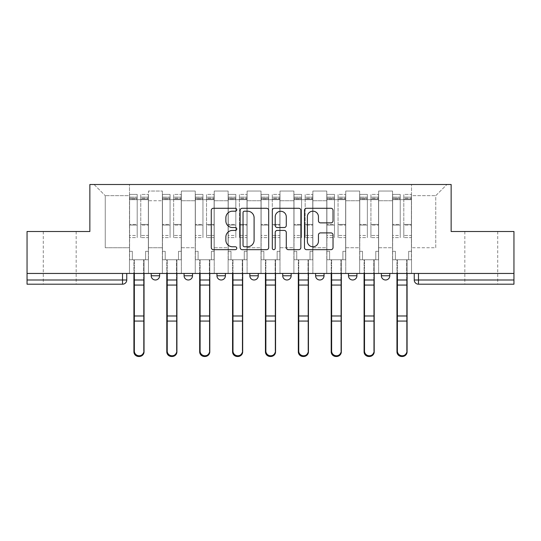 <?xml version="1.0" encoding="UTF-8"?>
<svg xmlns="http://www.w3.org/2000/svg" width="541" height="541" viewBox="0 0 541 541"><rect width="100%" height="100%" fill="white"/><g stroke="black" fill="none" stroke-linecap="round" stroke-linejoin="round"><path stroke-width="0.41" stroke-dasharray="2.71 2.03" d="M236.775 209.732A1.447 1.447 0 0 0 235.328 208.285L213.343 208.285A2.069 2.069 0 0 0 211.274 210.354L211.274 247.595A2.069 2.069 0 0 0 213.343 249.665L235.328 249.665A1.447 1.447 0 0 0 236.775 248.218A1.447 1.447 0 0 0 235.328 246.77L232.481 246.77A6.62 6.62 0 0 1 225.861 240.15L225.861 237.046A6.62 6.62 0 0 1 232.481 230.425L235.328 230.425A1.447 1.447 0 0 0 236.775 228.978A1.447 1.447 0 0 0 235.328 227.531L232.481 227.531A6.62 6.62 0 0 1 225.861 220.911L225.861 217.807A6.62 6.62 0 0 1 232.481 211.186L235.328 211.186A1.447 1.447 0 0 0 236.775 209.732M481.28 284.201L464.841 284.201L481.28 284.201M481.28 231.507L464.841 231.507L481.28 231.507M59.72 284.201L43.28 284.201L59.72 284.201M59.72 231.507L43.28 231.507L59.72 231.507M381.371 273.448L389.804 273.448L381.371 273.448L381.371 275.768A4.213 4.213 0 0 0 385.584 279.988A4.213 4.213 0 0 0 389.804 275.768L381.371 275.768M348.485 273.448L356.918 273.448L348.485 273.448M315.606 273.448L324.039 273.448L315.606 273.448M282.727 273.448L291.159 273.448L282.727 273.448L282.727 275.768L291.159 275.768M258.273 273.448L249.841 273.448L258.273 273.448L258.273 275.768A4.213 4.213 0 0 1 254.06 279.988A4.213 4.213 0 0 1 249.841 275.768L258.273 275.768M216.961 273.448L225.394 273.448L225.394 275.768L216.961 275.768L216.961 273.448L225.394 273.448M184.082 273.448L192.515 273.448L184.082 273.448L184.082 275.768L192.515 275.768A4.213 4.213 0 0 1 188.295 279.988M151.196 273.448L159.629 273.448L151.196 273.448L151.196 275.768L159.629 275.768A4.213 4.213 0 0 1 155.416 279.988M414.25 273.448L414.25 279.988L418.47 279.988L418.47 273.448L414.25 273.448L513.95 273.448L513.95 279.988L418.47 279.988L418.47 284.201L513.95 284.201L513.95 279.988M513.95 273.448L27.05 273.448L27.05 231.507L89.86 231.507L89.86 184.501L451.14 184.501L451.14 231.507L513.95 231.507L513.95 273.448L418.47 273.448M27.05 273.448L122.53 273.448L27.05 273.448L27.05 284.201L122.53 284.201L122.53 279.988L27.05 279.988M148.457 200.731L148.457 247.737L148.457 200.731L162.368 200.731L162.368 191.034L162.368 247.737L162.368 200.731L148.457 200.731M148.457 273.448L148.457 191.034L162.368 191.034L148.457 191.034L148.457 273.448L148.457 259.748L129.488 259.748L148.457 259.748L148.457 273.448L129.488 273.448L129.488 184.501L411.512 184.501L94.08 184.501L129.488 184.501L129.488 247.737L129.488 195.673L105.252 195.673L129.488 195.673L129.488 184.501L129.488 273.448L129.488 259.748L129.488 273.448L148.457 273.448M162.368 273.448L162.368 191.034L148.457 191.034L162.368 191.034L162.368 273.448L162.368 259.748L181.343 259.748L162.368 259.748L162.368 273.448L181.343 273.448L181.343 191.034L181.343 200.731L181.343 191.034L195.254 191.034L195.254 200.731L195.254 191.034L181.343 191.034L181.343 273.448L181.343 259.748L181.343 273.448L162.368 273.448M181.343 247.737L181.343 200.731L181.343 247.737L195.254 247.737L195.254 200.731L195.254 247.737L181.343 247.737M195.254 273.448L195.254 191.034L181.343 191.034L195.254 191.034L195.254 273.448L195.254 259.748L214.222 259.748L195.254 259.748L195.254 273.448L214.222 273.448L214.222 191.034L214.222 200.731L214.222 191.034L228.133 191.034L228.133 200.731L228.133 191.034L214.222 191.034L214.222 273.448L214.222 259.748L214.222 273.448L195.254 273.448M214.222 247.737L214.222 200.731L214.222 247.737L228.133 247.737L228.133 200.731L228.133 247.737L214.222 247.737M228.133 273.448L228.133 191.034L214.222 191.034L228.133 191.034L228.133 273.448L228.133 259.748L247.102 259.748L228.133 259.748L228.133 273.448L247.102 273.448L247.102 191.034L247.102 200.731L247.102 191.034L261.012 191.034L261.012 200.731L261.012 191.034L247.102 191.034L247.102 273.448L247.102 259.748L247.102 273.448L228.133 273.448M247.102 247.737L247.102 200.731L247.102 247.737L261.012 247.737L261.012 200.731L261.012 247.737L247.102 247.737M261.012 273.448L261.012 191.034L247.102 191.034L261.012 191.034L261.012 273.448L261.012 259.748L279.988 259.748L261.012 259.748L261.012 273.448L279.988 273.448L279.988 191.034L279.988 200.731L279.988 191.034L293.898 191.034L293.898 200.731L293.898 191.034L279.988 191.034L279.988 273.448L279.988 259.748L279.988 273.448L261.012 273.448M279.988 247.737L279.988 200.731L279.988 247.737L293.898 247.737L293.898 200.731L293.898 247.737L279.988 247.737M293.898 273.448L293.898 191.034L279.988 191.034L293.898 191.034L293.898 273.448L293.898 259.748L312.867 259.748L293.898 259.748L293.898 273.448L312.867 273.448L312.867 191.034L312.867 200.731L312.867 191.034L326.778 191.034L326.778 200.731L326.778 191.034L312.867 191.034L312.867 273.448L312.867 259.748L312.867 273.448L293.898 273.448M312.867 247.737L312.867 200.731L312.867 247.737L326.778 247.737L326.778 200.731L326.778 247.737L312.867 247.737M326.778 273.448L326.778 191.034L312.867 191.034L326.778 191.034L326.778 273.448L326.778 259.748L345.746 259.748L326.778 259.748L326.778 273.448L345.746 273.448L345.746 191.034L345.746 200.731L345.746 191.034L359.657 191.034L359.657 200.731L359.657 191.034L345.746 191.034L345.746 273.448L345.746 259.748L345.746 273.448L326.778 273.448M345.746 247.737L345.746 200.731L345.746 247.737L359.657 247.737L359.657 200.731L359.657 247.737L345.746 247.737M359.657 273.448L359.657 191.034L345.746 191.034L359.657 191.034L359.657 273.448L359.657 259.748L378.632 259.748L359.657 259.748L359.657 273.448L378.632 273.448L378.632 191.034L378.632 200.731L378.632 191.034L392.543 191.034L392.543 200.731L392.543 191.034L378.632 191.034L378.632 273.448L378.632 259.748L378.632 273.448L359.657 273.448M378.632 247.737L378.632 200.731L378.632 247.737L392.543 247.737L392.543 200.731L392.543 247.737L378.632 247.737M392.543 273.448L392.543 191.034L378.632 191.034L392.543 191.034L392.543 273.448L392.543 259.748L411.512 259.748L392.543 259.748L392.543 273.448L411.512 273.448L411.512 184.501L446.92 184.501L411.512 184.501L411.512 195.673L435.748 195.673L411.512 195.673L411.512 247.737L411.512 184.501L411.512 273.448L392.543 273.448L411.512 273.448L411.512 259.748L411.512 273.448L392.543 273.448M148.457 247.737L162.368 247.737L148.457 247.737M105.252 247.737L105.252 195.673L105.252 247.737L129.488 247.737L105.252 247.737M435.748 247.737L435.748 195.673L446.92 184.501L435.748 195.673L435.748 247.737L411.512 247.737L435.748 247.737M122.53 273.448L126.75 273.448L122.53 273.448L122.53 279.988L126.75 279.988M324.039 275.768L315.606 275.768A4.213 4.213 0 0 0 319.826 279.988M356.918 275.768A4.213 4.213 0 0 1 352.705 279.988A4.213 4.213 0 0 1 348.485 275.768L356.918 275.768M94.08 184.501L105.252 195.673L94.08 184.501M268.688 247.595L268.688 210.354A2.069 2.069 0 0 0 266.618 208.285L242.206 208.285A2.069 2.069 0 0 0 240.136 210.354L240.136 247.595A2.069 2.069 0 0 0 242.206 249.665L266.618 249.665A2.069 2.069 0 0 0 268.688 247.595M244.485 211.186A1.447 1.447 0 0 0 243.037 212.633L243.037 245.323A1.447 1.447 0 0 0 244.485 246.77L247.48 246.77A6.62 6.62 0 0 0 254.101 240.15L254.101 217.807A6.62 6.62 0 0 0 247.48 211.186L244.485 211.186M274.382 208.285L298.794 208.285A2.069 2.069 0 0 1 300.864 210.354L300.864 247.595A2.069 2.069 0 0 1 298.794 249.665L288.346 249.665A2.069 2.069 0 0 1 286.277 247.595L286.277 232.495A2.069 2.069 0 0 0 284.208 230.425L277.276 230.425A2.069 2.069 0 0 0 275.207 232.495L275.207 248.218A1.447 1.447 0 0 1 273.76 249.665A1.447 1.447 0 0 1 272.312 248.218L272.312 210.354A2.069 2.069 0 0 1 274.382 208.285M286.277 216.819A5.532 5.532 0 0 0 280.738 211.288A5.532 5.532 0 0 0 275.207 216.819L275.207 225.462A2.069 2.069 0 0 0 277.276 227.531L284.208 227.531A2.069 2.069 0 0 0 286.277 225.462L286.277 216.819M320.515 222.872L330.964 222.872A2.069 2.069 0 0 0 333.033 220.802L333.033 210.354A2.069 2.069 0 0 0 330.964 208.285L306.551 208.285A2.069 2.069 0 0 0 304.482 210.354L304.482 247.595A2.069 2.069 0 0 0 306.551 249.665L330.964 249.665A2.069 2.069 0 0 0 333.033 247.595L333.033 234.977A2.069 2.069 0 0 0 330.964 232.907L320.515 232.907A2.069 2.069 0 0 0 318.446 234.977L318.446 241.232A5.532 5.532 0 0 1 312.914 246.77A5.532 5.532 0 0 1 307.376 241.232L307.376 216.718A5.532 5.532 0 0 1 312.914 211.186A5.532 5.532 0 0 1 318.446 216.718L318.446 220.802A2.069 2.069 0 0 0 320.515 222.872M138.976 356.492A4.849 4.673 180 0 0 143.608 351.826L143.608 351.095A4.849 4.673 -0 0 1 138.76 355.768A4.849 4.673 -0 0 1 133.918 351.095L133.918 351.826M144.034 273.448L144.034 259.748L145.61 259.748L145.61 251.322L148.356 251.322L148.356 197.147L148.356 235.47L140.768 235.47L148.356 235.47L148.356 237.621L148.356 194.408L148.356 259.748L145.61 259.748L145.61 251.322L148.356 251.322L145.61 251.322L145.61 259.748L143.608 259.748L148.356 259.748L148.356 251.322L145.61 251.322L145.61 259.748L148.356 259.748L144.034 259.748L144.034 351.826M140.768 199.014L140.768 197.147L140.768 199.676L137.184 199.676L148.356 199.676L148.356 197.147L148.356 237.621L140.768 237.621L148.356 237.621L148.356 194.408L148.356 259.748L148.356 199.676L140.768 199.676L148.356 199.676L140.768 199.676L140.768 194.408L140.768 199.676L140.768 197.147L148.356 197.147L140.768 197.147L140.768 225.103L148.356 225.103L140.768 225.103L140.768 237.621L140.768 194.408L148.356 194.408L140.768 194.408L140.768 198.29L148.356 198.29L140.768 198.29L140.768 224.387L148.356 224.387L140.768 224.387L140.768 237.621L140.768 199.014L148.356 199.014L140.768 199.014M133.918 351.095L133.918 259.748L132.335 259.748L132.335 251.322L129.597 251.322L129.597 199.676L137.184 199.676L137.184 197.147L129.597 197.147L137.184 197.147L137.184 199.676L137.184 194.408L129.597 194.408L137.184 194.408L137.184 198.29L129.597 198.29L137.184 198.29L137.184 224.387L129.597 224.387L137.184 224.387L137.184 237.621L129.597 237.621L129.597 194.408L129.597 199.676L129.597 197.147L129.597 199.014L137.184 199.014L137.184 237.621L137.184 235.47L129.597 235.47L129.597 237.621L129.597 194.408L129.597 259.748L129.597 251.322L132.335 251.322L132.335 259.748L129.597 259.748L134.337 259.748L132.335 259.748L132.335 251.322L129.597 251.322L129.597 259.748L132.335 259.748L132.335 251.322L129.597 251.322L129.597 197.147L129.597 235.47L137.184 235.47L137.184 225.103L129.597 225.103L129.597 237.621L137.184 237.621L137.184 194.408L137.184 199.676L129.597 199.676L129.597 259.748L133.918 259.748L133.918 273.448M134.337 273.448L134.337 259.748L134.337 279.988L143.608 279.988L143.608 259.748L143.608 351.826M133.918 279.988L143.608 279.988L143.608 351.095M137.184 199.014L137.184 225.103L129.597 225.103L129.597 199.014L137.184 199.014M144.034 279.988L134.337 279.988L134.337 351.826M171.855 356.492A4.849 4.673 180 0 0 176.494 351.826L176.494 351.095A4.849 4.673 -0 0 1 171.646 355.768A4.849 4.673 -0 0 1 166.797 351.095L166.797 351.826M176.914 273.448L176.914 259.748L178.496 259.748L178.496 251.322L181.235 251.322L181.235 197.147L181.235 235.47L173.647 235.47L181.235 235.47L181.235 237.621L181.235 194.408L181.235 259.748L178.496 259.748L178.496 251.322L181.235 251.322L178.496 251.322L178.496 259.748L176.494 259.748L181.235 259.748L181.235 251.322L178.496 251.322L178.496 259.748L181.235 259.748L176.914 259.748L176.914 351.826M173.647 199.014L173.647 197.147L173.647 199.676L170.063 199.676L181.235 199.676L181.235 197.147L181.235 237.621L173.647 237.621L181.235 237.621L181.235 194.408L181.235 259.748L181.235 199.676L173.647 199.676L181.235 199.676L173.647 199.676L173.647 194.408L173.647 199.676L173.647 197.147L181.235 197.147L173.647 197.147L173.647 225.103L181.235 225.103L173.647 225.103L173.647 237.621L173.647 194.408L181.235 194.408L173.647 194.408L173.647 198.29L181.235 198.29L173.647 198.29L173.647 224.387L181.235 224.387L173.647 224.387L173.647 237.621L173.647 199.014L181.235 199.014L173.647 199.014M166.797 351.095L166.797 259.748L165.215 259.748L165.215 251.322L162.476 251.322L162.476 199.676L170.063 199.676L170.063 197.147L162.476 197.147L170.063 197.147L170.063 199.676L170.063 194.408L162.476 194.408L170.063 194.408L170.063 198.29L162.476 198.29L170.063 198.29L170.063 224.387L162.476 224.387L170.063 224.387L170.063 237.621L162.476 237.621L162.476 194.408L162.476 199.676L162.476 197.147L162.476 199.014L170.063 199.014L170.063 237.621L170.063 235.47L162.476 235.47L162.476 237.621L162.476 194.408L162.476 259.748L162.476 251.322L165.215 251.322L165.215 259.748L162.476 259.748L167.216 259.748L165.215 259.748L165.215 251.322L162.476 251.322L162.476 259.748L165.215 259.748L165.215 251.322L162.476 251.322L162.476 197.147L162.476 235.47L170.063 235.47L170.063 225.103L162.476 225.103L162.476 237.621L170.063 237.621L170.063 194.408L170.063 199.676L162.476 199.676L162.476 259.748L166.797 259.748L166.797 273.448M167.216 273.448L167.216 259.748L167.216 279.988L176.494 279.988L176.494 259.748L176.494 351.826M166.797 279.988L176.494 279.988L176.494 351.095M204.735 356.492A4.849 4.673 180 0 0 209.374 351.826L209.374 351.095A4.849 4.673 -0 0 1 204.525 355.768A4.849 4.673 -0 0 1 199.676 351.095L199.676 351.826M209.793 273.448L209.793 259.748L211.375 259.748L211.375 251.322L214.114 251.322L214.114 197.147L214.114 235.47L206.527 235.47L214.114 235.47L214.114 237.621L214.114 194.408L214.114 259.748L211.375 259.748L211.375 251.322L214.114 251.322L211.375 251.322L211.375 259.748L209.374 259.748L214.114 259.748L214.114 251.322L211.375 251.322L211.375 259.748L214.114 259.748L209.793 259.748L209.793 351.826M206.527 199.014L206.527 197.147L206.527 199.676L202.943 199.676L214.114 199.676L214.114 197.147L214.114 237.621L206.527 237.621L214.114 237.621L214.114 194.408L214.114 259.748L214.114 199.676L206.527 199.676L214.114 199.676L206.527 199.676L206.527 194.408L206.527 199.676L206.527 197.147L214.114 197.147L206.527 197.147L206.527 225.103L214.114 225.103L206.527 225.103L206.527 237.621L206.527 194.408L214.114 194.408L206.527 194.408L206.527 198.29L214.114 198.29L206.527 198.29L206.527 224.387L214.114 224.387L206.527 224.387L206.527 237.621L206.527 199.014L214.114 199.014L206.527 199.014M199.676 351.095L199.676 259.748L198.101 259.748L198.101 251.322L195.355 251.322L195.355 199.676L202.943 199.676L202.943 197.147L195.355 197.147L202.943 197.147L202.943 199.676L202.943 194.408L195.355 194.408L202.943 194.408L202.943 198.29L195.355 198.29L202.943 198.29L202.943 224.387L195.355 224.387L202.943 224.387L202.943 237.621L195.355 237.621L195.355 194.408L195.355 199.676L195.355 197.147L195.355 199.014L202.943 199.014L202.943 237.621L202.943 235.47L195.355 235.47L195.355 237.621L195.355 194.408L195.355 259.748L195.355 251.322L198.101 251.322L198.101 259.748L195.355 259.748L200.102 259.748L198.101 259.748L198.101 251.322L195.355 251.322L195.355 259.748L198.101 259.748L198.101 251.322L195.355 251.322L195.355 197.147L195.355 235.47L202.943 235.47L202.943 225.103L195.355 225.103L195.355 237.621L202.943 237.621L202.943 194.408L202.943 199.676L195.355 199.676L195.355 259.748L199.676 259.748L199.676 273.448M200.102 273.448L200.102 259.748L200.102 279.988L209.374 279.988L209.374 259.748L209.374 351.826M199.676 279.988L209.374 279.988L209.374 351.095M170.063 199.014L170.063 225.103L162.476 225.103L162.476 199.014L170.063 199.014M176.914 279.988L167.216 279.988L167.216 351.826M202.943 199.014L202.943 225.103L195.355 225.103L195.355 199.014L202.943 199.014M209.793 279.988L200.102 279.988L200.102 351.826M237.621 356.492A4.849 4.673 180 0 0 242.253 351.826L242.253 351.095A4.849 4.673 -0 0 1 237.404 355.768A4.849 4.673 -0 0 1 232.562 351.095L232.562 351.826M242.679 273.448L242.679 259.748L244.255 259.748L244.255 251.322L247 251.322L247 197.147L247 235.47L239.413 235.47L247 235.47L247 237.621L247 194.408L247 259.748L244.255 259.748L244.255 251.322L247 251.322L244.255 251.322L244.255 259.748L242.253 259.748L247 259.748L247 251.322L244.255 251.322L244.255 259.748L247 259.748L242.679 259.748L242.679 351.826M239.413 199.014L239.413 197.147L239.413 199.676L235.829 199.676L247 199.676L247 197.147L247 237.621L239.413 237.621L247 237.621L247 194.408L247 259.748L247 199.676L239.413 199.676L247 199.676L239.413 199.676L239.413 194.408L239.413 199.676L239.413 197.147L247 197.147L239.413 197.147L239.413 225.103L247 225.103L239.413 225.103L239.413 237.621L239.413 194.408L247 194.408L239.413 194.408L239.413 198.29L247 198.29L239.413 198.29L239.413 224.387L247 224.387L239.413 224.387L239.413 237.621L239.413 199.014L247 199.014L239.413 199.014M232.562 351.095L232.562 259.748L230.98 259.748L230.98 251.322L228.241 251.322L228.241 199.676L235.829 199.676L235.829 197.147L228.241 197.147L235.829 197.147L235.829 199.676L235.829 194.408L228.241 194.408L235.829 194.408L235.829 198.29L228.241 198.29L235.829 198.29L235.829 224.387L228.241 224.387L235.829 224.387L235.829 237.621L228.241 237.621L228.241 194.408L228.241 199.676L228.241 197.147L228.241 199.014L235.829 199.014L235.829 237.621L235.829 235.47L228.241 235.47L228.241 237.621L228.241 194.408L228.241 259.748L228.241 251.322L230.98 251.322L230.98 259.748L228.241 259.748L232.982 259.748L230.98 259.748L230.98 251.322L228.241 251.322L228.241 259.748L230.98 259.748L230.98 251.322L228.241 251.322L228.241 197.147L228.241 235.47L235.829 235.47L235.829 225.103L228.241 225.103L228.241 237.621L235.829 237.621L235.829 194.408L235.829 199.676L228.241 199.676L228.241 259.748L232.562 259.748L232.562 273.448M232.982 273.448L232.982 259.748L232.982 279.988L242.253 279.988L242.253 259.748L242.253 351.826M232.562 279.988L242.253 279.988L242.253 351.095M270.5 356.492A4.849 4.673 180 0 0 275.139 351.826L275.139 351.095A4.849 4.673 -0 0 1 270.29 355.768A4.849 4.673 -0 0 1 265.442 351.095L265.442 351.826M275.558 273.448L275.558 259.748L277.141 259.748L277.141 251.322L279.88 251.322L279.88 197.147L279.88 235.47L272.292 235.47L279.88 235.47L279.88 237.621L279.88 194.408L279.88 259.748L277.141 259.748L277.141 251.322L279.88 251.322L277.141 251.322L277.141 259.748L275.139 259.748L279.88 259.748L279.88 251.322L277.141 251.322L277.141 259.748L279.88 259.748L275.558 259.748L275.558 351.826M272.292 199.014L272.292 197.147L272.292 199.676L268.708 199.676L279.88 199.676L279.88 197.147L279.88 237.621L272.292 237.621L279.88 237.621L279.88 194.408L279.88 259.748L279.88 199.676L272.292 199.676L279.88 199.676L272.292 199.676L272.292 194.408L272.292 199.676L272.292 197.147L279.88 197.147L272.292 197.147L272.292 225.103L279.88 225.103L272.292 225.103L272.292 237.621L272.292 194.408L279.88 194.408L272.292 194.408L272.292 198.29L279.88 198.29L272.292 198.29L272.292 224.387L279.88 224.387L272.292 224.387L272.292 237.621L272.292 199.014L279.88 199.014L272.292 199.014M265.442 351.095L265.442 259.748L263.859 259.748L263.859 251.322L261.12 251.322L261.12 199.676L268.708 199.676L268.708 197.147L261.12 197.147L268.708 197.147L268.708 199.676L268.708 194.408L261.12 194.408L268.708 194.408L268.708 198.29L261.12 198.29L268.708 198.29L268.708 224.387L261.12 224.387L268.708 224.387L268.708 237.621L261.12 237.621L261.12 194.408L261.12 199.676L261.12 197.147L261.12 199.014L268.708 199.014L268.708 237.621L268.708 235.47L261.12 235.47L261.12 237.621L261.12 194.408L261.12 259.748L261.12 251.322L263.859 251.322L263.859 259.748L261.12 259.748L265.861 259.748L263.859 259.748L263.859 251.322L261.12 251.322L261.12 259.748L263.859 259.748L263.859 251.322L261.12 251.322L261.12 197.147L261.12 235.47L268.708 235.47L268.708 225.103L261.12 225.103L261.12 237.621L268.708 237.621L268.708 194.408L268.708 199.676L261.12 199.676L261.12 259.748L265.442 259.748L265.442 273.448M265.861 273.448L265.861 259.748L265.861 279.988L275.139 279.988L275.139 259.748L275.139 351.826M265.442 279.988L275.139 279.988L275.139 351.095M303.379 356.492A4.849 4.673 180 0 0 308.018 351.826L308.018 351.095A4.849 4.673 -0 0 1 303.17 355.768A4.849 4.673 -0 0 1 298.321 351.095L298.321 351.826M308.438 273.448L308.438 259.748L310.02 259.748L310.02 251.322L312.759 251.322L312.759 197.147L312.759 235.47L305.171 235.47L312.759 235.47L312.759 237.621L312.759 194.408L312.759 259.748L310.02 259.748L310.02 251.322L312.759 251.322L310.02 251.322L310.02 259.748L308.018 259.748L312.759 259.748L312.759 251.322L310.02 251.322L310.02 259.748L312.759 259.748L308.438 259.748L308.438 351.826M305.171 199.014L305.171 197.147L305.171 199.676L301.587 199.676L312.759 199.676L312.759 197.147L312.759 237.621L305.171 237.621L312.759 237.621L312.759 194.408L312.759 259.748L312.759 199.676L305.171 199.676L312.759 199.676L305.171 199.676L305.171 194.408L305.171 199.676L305.171 197.147L312.759 197.147L305.171 197.147L305.171 225.103L312.759 225.103L305.171 225.103L305.171 237.621L305.171 194.408L312.759 194.408L305.171 194.408L305.171 198.29L312.759 198.29L305.171 198.29L305.171 224.387L312.759 224.387L305.171 224.387L305.171 237.621L305.171 199.014L312.759 199.014L305.171 199.014M298.321 351.095L298.321 259.748L296.745 259.748L296.745 251.322L294 251.322L294 199.676L301.587 199.676L301.587 197.147L294 197.147L301.587 197.147L301.587 199.676L301.587 194.408L294 194.408L301.587 194.408L301.587 198.29L294 198.29L301.587 198.29L301.587 224.387L294 224.387L301.587 224.387L301.587 237.621L294 237.621L294 194.408L294 199.676L294 197.147L294 199.014L301.587 199.014L301.587 237.621L301.587 235.47L294 235.47L294 237.621L294 194.408L294 259.748L294 251.322L296.745 251.322L296.745 259.748L294 259.748L298.747 259.748L296.745 259.748L296.745 251.322L294 251.322L294 259.748L296.745 259.748L296.745 251.322L294 251.322L294 197.147L294 235.47L301.587 235.47L301.587 225.103L294 225.103L294 237.621L301.587 237.621L301.587 194.408L301.587 199.676L294 199.676L294 259.748L298.321 259.748L298.321 273.448M298.747 273.448L298.747 259.748L298.747 279.988L308.018 279.988L308.018 259.748L308.018 351.826M298.321 279.988L308.018 279.988L308.018 351.095M235.829 199.014L235.829 225.103L228.241 225.103L228.241 199.014L235.829 199.014M242.679 279.988L232.982 279.988L232.982 351.826M268.708 199.014L268.708 225.103L261.12 225.103L261.12 199.014L268.708 199.014M275.558 279.988L265.861 279.988L265.861 351.826M301.587 199.014L301.587 225.103L294 225.103L294 199.014L301.587 199.014M308.438 279.988L298.747 279.988L298.747 351.826M336.265 356.492A4.849 4.673 180 0 0 340.898 351.826L340.898 351.095A4.849 4.673 -0 0 1 336.056 355.768A4.849 4.673 -0 0 1 331.207 351.095L331.207 351.826M341.324 273.448L341.324 259.748L342.899 259.748L342.899 251.322L345.645 251.322L345.645 197.147L345.645 235.47L338.057 235.47L345.645 235.47L345.645 237.621L345.645 194.408L345.645 259.748L342.899 259.748L342.899 251.322L345.645 251.322L342.899 251.322L342.899 259.748L340.898 259.748L345.645 259.748L345.645 251.322L342.899 251.322L342.899 259.748L345.645 259.748L341.324 259.748L341.324 351.826M338.057 199.014L338.057 197.147L338.057 199.676L334.473 199.676L345.645 199.676L345.645 197.147L345.645 237.621L338.057 237.621L345.645 237.621L345.645 194.408L345.645 259.748L345.645 199.676L338.057 199.676L345.645 199.676L338.057 199.676L338.057 194.408L338.057 199.676L338.057 197.147L345.645 197.147L338.057 197.147L338.057 225.103L345.645 225.103L338.057 225.103L338.057 237.621L338.057 194.408L345.645 194.408L338.057 194.408L338.057 198.29L345.645 198.29L338.057 198.29L338.057 224.387L345.645 224.387L338.057 224.387L338.057 237.621L338.057 199.014L345.645 199.014L338.057 199.014M331.207 351.095L331.207 259.748L329.625 259.748L329.625 251.322L326.886 251.322L326.886 199.676L334.473 199.676L334.473 197.147L326.886 197.147L334.473 197.147L334.473 199.676L334.473 194.408L326.886 194.408L334.473 194.408L334.473 198.29L326.886 198.29L334.473 198.29L334.473 224.387L326.886 224.387L334.473 224.387L334.473 237.621L326.886 237.621L326.886 194.408L326.886 199.676L326.886 197.147L326.886 199.014L334.473 199.014L334.473 237.621L334.473 235.47L326.886 235.47L326.886 237.621L326.886 194.408L326.886 259.748L326.886 251.322L329.625 251.322L329.625 259.748L326.886 259.748L331.626 259.748L329.625 259.748L329.625 251.322L326.886 251.322L326.886 259.748L329.625 259.748L329.625 251.322L326.886 251.322L326.886 197.147L326.886 235.47L334.473 235.47L334.473 225.103L326.886 225.103L326.886 237.621L334.473 237.621L334.473 194.408L334.473 199.676L326.886 199.676L326.886 259.748L331.207 259.748L331.207 273.448M331.626 273.448L331.626 259.748L331.626 279.988L340.898 279.988L340.898 259.748L340.898 351.826M331.207 279.988L340.898 279.988L340.898 351.095M334.473 199.014L334.473 225.103L326.886 225.103L326.886 199.014L334.473 199.014M341.324 279.988L331.626 279.988L331.626 351.826M369.145 356.492A4.849 4.673 180 0 0 373.784 351.826L373.784 351.095A4.849 4.673 -0 0 1 368.935 355.768A4.849 4.673 -0 0 1 364.086 351.095L364.086 351.826M374.203 273.448L374.203 259.748L375.785 259.748L375.785 251.322L378.524 251.322L378.524 197.147L378.524 235.47L370.937 235.47L378.524 235.47L378.524 237.621L378.524 194.408L378.524 259.748L375.785 259.748L375.785 251.322L378.524 251.322L375.785 251.322L375.785 259.748L373.784 259.748L378.524 259.748L378.524 251.322L375.785 251.322L375.785 259.748L378.524 259.748L374.203 259.748L374.203 351.826M370.937 199.014L370.937 197.147L370.937 199.676L367.353 199.676L378.524 199.676L378.524 197.147L378.524 237.621L370.937 237.621L378.524 237.621L378.524 194.408L378.524 259.748L378.524 199.676L370.937 199.676L378.524 199.676L370.937 199.676L370.937 194.408L370.937 199.676L370.937 197.147L378.524 197.147L370.937 197.147L370.937 225.103L378.524 225.103L370.937 225.103L370.937 237.621L370.937 194.408L378.524 194.408L370.937 194.408L370.937 198.29L378.524 198.29L370.937 198.29L370.937 224.387L378.524 224.387L370.937 224.387L370.937 237.621L370.937 199.014L378.524 199.014L370.937 199.014M364.086 351.095L364.086 259.748L362.504 259.748L362.504 251.322L359.765 251.322L359.765 199.676L367.353 199.676L367.353 197.147L359.765 197.147L367.353 197.147L367.353 199.676L367.353 194.408L359.765 194.408L367.353 194.408L367.353 198.29L359.765 198.29L367.353 198.29L367.353 224.387L359.765 224.387L367.353 224.387L367.353 237.621L359.765 237.621L359.765 194.408L359.765 199.676L359.765 197.147L359.765 199.014L367.353 199.014L367.353 237.621L367.353 235.47L359.765 235.47L359.765 237.621L359.765 194.408L359.765 259.748L359.765 251.322L362.504 251.322L362.504 259.748L359.765 259.748L364.506 259.748L362.504 259.748L362.504 251.322L359.765 251.322L359.765 259.748L362.504 259.748L362.504 251.322L359.765 251.322L359.765 197.147L359.765 235.47L367.353 235.47L367.353 225.103L359.765 225.103L359.765 237.621L367.353 237.621L367.353 194.408L367.353 199.676L359.765 199.676L359.765 259.748L364.086 259.748L364.086 273.448M364.506 273.448L364.506 259.748L364.506 279.988L373.784 279.988L373.784 259.748L373.784 351.826M364.086 279.988L373.784 279.988L373.784 351.095M367.353 199.014L367.353 225.103L359.765 225.103L359.765 199.014L367.353 199.014M374.203 279.988L364.506 279.988L364.506 351.826M402.024 356.492A4.849 4.673 180 0 0 406.663 351.826L406.663 351.095A4.849 4.673 -0 0 1 401.814 355.768A4.849 4.673 -0 0 1 396.966 351.095L396.966 351.826M407.082 273.448L407.082 259.748L408.665 259.748L408.665 251.322L411.403 251.322L411.403 197.147L411.403 235.47L403.816 235.47L411.403 235.47L411.403 237.621L411.403 194.408L411.403 259.748L408.665 259.748L408.665 251.322L411.403 251.322L408.665 251.322L408.665 259.748L406.663 259.748L411.403 259.748L411.403 251.322L408.665 251.322L408.665 259.748L411.403 259.748L407.082 259.748L407.082 351.826M403.816 199.014L403.816 197.147L403.816 199.676L400.232 199.676L411.403 199.676L411.403 197.147L411.403 237.621L403.816 237.621L411.403 237.621L411.403 194.408L411.403 259.748L411.403 199.676L403.816 199.676L411.403 199.676L403.816 199.676L403.816 194.408L403.816 199.676L403.816 197.147L411.403 197.147L403.816 197.147L403.816 225.103L411.403 225.103L403.816 225.103L403.816 237.621L403.816 194.408L411.403 194.408L403.816 194.408L403.816 198.29L411.403 198.29L403.816 198.29L403.816 224.387L411.403 224.387L403.816 224.387L403.816 237.621L403.816 199.014L411.403 199.014L403.816 199.014M396.966 351.095L396.966 259.748L395.39 259.748L395.39 251.322L392.644 251.322L392.644 199.676L400.232 199.676L400.232 197.147L392.644 197.147L400.232 197.147L400.232 199.676L400.232 194.408L392.644 194.408L400.232 194.408L400.232 198.29L392.644 198.29L400.232 198.29L400.232 224.387L392.644 224.387L400.232 224.387L400.232 237.621L392.644 237.621L392.644 194.408L392.644 199.676L392.644 197.147L392.644 199.014L400.232 199.014L400.232 237.621L400.232 235.47L392.644 235.47L392.644 237.621L392.644 194.408L392.644 259.748L392.644 251.322L395.39 251.322L395.39 259.748L392.644 259.748L397.392 259.748L395.39 259.748L395.39 251.322L392.644 251.322L392.644 259.748L395.39 259.748L395.39 251.322L392.644 251.322L392.644 197.147L392.644 235.47L400.232 235.47L400.232 225.103L392.644 225.103L392.644 237.621L400.232 237.621L400.232 194.408L400.232 199.676L392.644 199.676L392.644 259.748L396.966 259.748L396.966 273.448M397.392 273.448L397.392 259.748L397.392 279.988L406.663 279.988L406.663 259.748L406.663 351.826M396.966 279.988L406.663 279.988L406.663 351.095M400.232 199.014L400.232 225.103L392.644 225.103L392.644 199.014L400.232 199.014M407.082 279.988L397.392 279.988L397.392 351.826M392.543 200.731L378.632 200.731L392.543 200.731M359.657 200.731L345.746 200.731L359.657 200.731M326.778 200.731L312.867 200.731L326.778 200.731M293.898 200.731L279.988 200.731L293.898 200.731M261.012 200.731L247.102 200.731L261.012 200.731M228.133 200.731L214.222 200.731L228.133 200.731M195.254 200.731L181.343 200.731L195.254 200.731M129.597 199.676L137.184 199.676L129.597 199.676M133.918 315.991L143.608 315.991M133.918 285.073L143.608 285.073M133.918 321.063L143.608 321.063M144.034 321.794L143.608 321.794M144.034 314.943L143.608 314.943M144.034 284.025L143.608 284.025M162.476 199.676L170.063 199.676L162.476 199.676M166.797 315.991L176.494 315.991M166.797 285.073L176.494 285.073M166.797 321.063L176.494 321.063M176.914 321.794L176.494 321.794M176.914 314.943L176.494 314.943M176.914 284.025L176.494 284.025M195.355 199.676L202.943 199.676L195.355 199.676M199.676 315.991L209.374 315.991M199.676 285.073L209.374 285.073M199.676 321.063L209.374 321.063M209.793 321.794L209.374 321.794M209.793 314.943L209.374 314.943M209.793 284.025L209.374 284.025M228.241 199.676L235.829 199.676L228.241 199.676M232.562 315.991L242.253 315.991M232.562 285.073L242.253 285.073M232.562 321.063L242.253 321.063M242.679 321.794L242.253 321.794M242.679 314.943L242.253 314.943M242.679 284.025L242.253 284.025M261.12 199.676L268.708 199.676L261.12 199.676M265.442 315.991L275.139 315.991M265.442 285.073L275.139 285.073M265.442 321.063L275.139 321.063M275.558 321.794L275.139 321.794M275.558 314.943L275.139 314.943M275.558 284.025L275.139 284.025M294 199.676L301.587 199.676L294 199.676M298.321 315.991L308.018 315.991M298.321 285.073L308.018 285.073M298.321 321.063L308.018 321.063M308.438 321.794L308.018 321.794M308.438 314.943L308.018 314.943M308.438 284.025L308.018 284.025M326.886 199.676L334.473 199.676L326.886 199.676M331.207 315.991L340.898 315.991M331.207 285.073L340.898 285.073M331.207 321.063L340.898 321.063M341.324 321.794L340.898 321.794M341.324 314.943L340.898 314.943M341.324 284.025L340.898 284.025M359.765 199.676L367.353 199.676L359.765 199.676M364.086 315.991L373.784 315.991M364.086 285.073L373.784 285.073M364.086 321.063L373.784 321.063M374.203 321.794L373.784 321.794M374.203 314.943L373.784 314.943M374.203 284.025L373.784 284.025M392.644 199.676L400.232 199.676L392.644 199.676M396.966 315.991L406.663 315.991M396.966 285.073L406.663 285.073M396.966 321.063L406.663 321.063M407.082 321.794L406.663 321.794M407.082 314.943L406.663 314.943M407.082 284.025L406.663 284.025M464.841 231.507L464.841 284.201M43.28 231.507L43.28 284.201M76.159 231.507L76.159 284.201M497.72 231.507L497.72 284.201"/><path stroke-width="0.81" d="M236.775 209.732A1.447 1.447 0 0 0 235.328 208.285L213.343 208.285A2.069 2.069 0 0 0 211.274 210.354L211.274 247.595A2.069 2.069 0 0 0 213.343 249.665L235.328 249.665A1.447 1.447 0 0 0 236.775 248.218A1.447 1.447 0 0 0 235.328 246.77L232.481 246.77A6.62 6.62 0 0 1 225.861 240.15L225.861 237.046A6.62 6.62 0 0 1 232.481 230.425L235.328 230.425A1.447 1.447 0 0 0 236.775 228.978A1.447 1.447 0 0 0 235.328 227.531L232.481 227.531A6.62 6.62 0 0 1 225.861 220.911L225.861 217.807A6.62 6.62 0 0 1 232.481 211.186L235.328 211.186A1.447 1.447 0 0 0 236.775 209.732M348.485 273.448L348.485 275.768L356.918 275.768A4.213 4.213 0 0 1 352.705 279.988A4.213 4.213 0 0 1 348.485 275.768L348.485 273.448M315.606 273.448L315.606 275.768L324.039 275.768A4.213 4.213 0 0 1 319.826 279.988A4.213 4.213 0 0 1 315.606 275.768L315.606 273.448M249.841 273.448L249.841 275.768L258.273 275.768A4.213 4.213 0 0 1 254.06 279.988A4.213 4.213 0 0 1 249.841 275.768L249.841 273.448M330.964 222.872A2.069 2.069 0 0 0 333.033 220.802L333.033 210.354A2.069 2.069 0 0 0 330.964 208.285L306.551 208.285A2.069 2.069 0 0 0 304.482 210.354L304.482 247.595A2.069 2.069 0 0 0 306.551 249.665L330.964 249.665A2.069 2.069 0 0 0 333.033 247.595L333.033 234.977A2.069 2.069 0 0 0 330.964 232.907L320.515 232.907A2.069 2.069 0 0 0 318.446 234.977L318.446 241.232A5.532 5.532 0 0 1 312.914 246.77A5.532 5.532 0 0 1 307.376 241.232L307.376 216.718A5.532 5.532 0 0 1 312.914 211.186A5.532 5.532 0 0 1 318.446 216.718L318.446 220.802A2.069 2.069 0 0 0 320.515 222.872L330.964 222.872M27.05 273.448L27.05 231.507L89.86 231.507L89.86 184.501L451.14 184.501L451.14 231.507L513.95 231.507L513.95 273.448L27.05 273.448L27.05 279.988L126.75 279.988L126.75 273.448L126.75 279.988A4.213 4.213 0 0 1 122.53 284.201L27.05 284.201L27.05 279.988M268.688 210.354A2.069 2.069 0 0 0 266.618 208.285L242.206 208.285A2.069 2.069 0 0 0 240.136 210.354L240.136 247.595A2.069 2.069 0 0 0 242.206 249.665L266.618 249.665A2.069 2.069 0 0 0 268.688 247.595L268.688 210.354M274.382 208.285L298.794 208.285A2.069 2.069 0 0 1 300.864 210.354L300.864 247.595A2.069 2.069 0 0 1 298.794 249.665L288.346 249.665A2.069 2.069 0 0 1 286.277 247.595L286.277 232.495A2.069 2.069 0 0 0 284.208 230.425L277.276 230.425A2.069 2.069 0 0 0 275.207 232.495L275.207 248.218A1.447 1.447 0 0 1 273.76 249.665A1.447 1.447 0 0 1 272.312 248.218L272.312 210.354A2.069 2.069 0 0 1 274.382 208.285M414.25 273.448L414.25 279.988L513.95 279.988L513.95 284.201L418.47 284.201A4.213 4.213 0 0 1 414.25 279.988A4.213 4.213 0 0 0 418.47 284.201L418.47 273.448M513.95 273.448L513.95 279.988M389.804 273.448L389.804 275.768A4.213 4.213 0 0 1 385.584 279.988A4.213 4.213 0 0 1 381.371 275.768L389.804 275.768L389.804 273.448M381.371 273.448L381.371 275.768M356.918 273.448L356.918 275.768L356.918 273.448M324.039 275.768L324.039 273.448L324.039 275.768A4.213 4.213 0 0 1 319.826 279.988M291.159 273.448L291.159 275.768A4.213 4.213 0 0 1 286.94 279.988A4.213 4.213 0 0 1 282.727 275.768A4.213 4.213 0 0 0 286.94 279.988A4.213 4.213 0 0 0 291.159 275.768L291.159 273.448M282.727 273.448L282.727 275.768L291.159 275.768M258.273 273.448L258.273 275.768M225.394 273.448L225.394 275.768A4.213 4.213 0 0 1 221.174 279.988A4.213 4.213 0 0 1 216.961 275.768A4.213 4.213 0 0 0 221.174 279.988A4.213 4.213 0 0 0 225.394 275.768L216.961 275.768L216.961 273.448M184.082 273.448L184.082 275.768L192.515 275.768L192.515 273.448L192.515 275.768A4.213 4.213 0 0 1 188.295 279.988A4.213 4.213 0 0 1 184.082 275.768A4.213 4.213 0 0 0 188.295 279.988M151.196 273.448L151.196 275.768L159.629 275.768L159.629 273.448L159.629 275.768A4.213 4.213 0 0 1 155.416 279.988A4.213 4.213 0 0 1 151.196 275.768A4.213 4.213 0 0 0 155.416 279.988M122.53 273.448L122.53 284.201A4.213 4.213 0 0 0 126.75 279.988M244.485 211.186A1.447 1.447 0 0 0 243.037 212.633L243.037 245.323A1.447 1.447 0 0 0 244.485 246.77L247.48 246.77A6.62 6.62 0 0 0 254.101 240.15L254.101 217.807A6.62 6.62 0 0 0 247.48 211.186L244.485 211.186M286.277 216.819A5.532 5.532 0 0 0 280.738 211.288A5.532 5.532 0 0 0 275.207 216.819L275.207 225.462A2.069 2.069 0 0 0 277.276 227.531L284.208 227.531A2.069 2.069 0 0 0 286.277 225.462L286.277 216.819M133.918 273.448L133.918 351.826A4.849 4.673 180 0 0 138.976 356.492M144.034 351.095L144.034 351.826A4.849 4.673 180 0 1 139.186 356.499A4.849 4.673 180 0 1 134.337 351.826L134.337 351.095A4.849 4.673 0 0 0 139.186 355.768A4.849 4.673 0 0 0 144.034 351.095L144.034 321.063L134.337 321.063L134.337 351.095M134.337 273.448L134.337 321.063M144.034 273.448L144.034 321.063M166.797 273.448L166.797 351.826A4.849 4.673 180 0 0 171.855 356.492M199.676 273.448L199.676 351.826A4.849 4.673 180 0 0 204.735 356.492M176.914 351.095L176.914 351.826A4.849 4.673 180 0 1 172.065 356.499A4.849 4.673 180 0 1 167.216 351.826L167.216 351.095A4.849 4.673 0 0 0 172.065 355.768A4.849 4.673 0 0 0 176.914 351.095L176.914 321.063L167.216 321.063L167.216 351.095M167.216 273.448L167.216 321.063M176.914 273.448L176.914 321.063M209.793 351.095L209.793 351.826A4.849 4.673 180 0 1 204.944 356.499A4.849 4.673 180 0 1 200.102 351.826L200.102 351.095A4.849 4.673 0 0 0 204.944 355.768A4.849 4.673 0 0 0 209.793 351.095L209.793 321.063L200.102 321.063L200.102 351.095M200.102 273.448L200.102 321.063M209.793 273.448L209.793 321.063M232.562 273.448L232.562 351.826A4.849 4.673 180 0 0 237.621 356.492M265.442 273.448L265.442 351.826A4.849 4.673 180 0 0 270.5 356.492M298.321 273.448L298.321 351.826A4.849 4.673 180 0 0 303.379 356.492M242.679 351.095L242.679 351.826A4.849 4.673 180 0 1 237.83 356.499A4.849 4.673 180 0 1 232.982 351.826L232.982 351.095A4.849 4.673 0 0 0 237.83 355.768A4.849 4.673 0 0 0 242.679 351.095L242.679 321.063L232.982 321.063L232.982 351.095M232.982 273.448L232.982 321.063M242.679 273.448L242.679 321.063M275.558 351.095L275.558 351.826A4.849 4.673 180 0 1 270.71 356.499A4.849 4.673 180 0 1 265.861 351.826L265.861 351.095A4.849 4.673 0 0 0 270.71 355.768A4.849 4.673 0 0 0 275.558 351.095L275.558 321.063L265.861 321.063L265.861 351.095M265.861 273.448L265.861 321.063M275.558 273.448L275.558 321.063M308.438 351.095L308.438 351.826A4.849 4.673 180 0 1 303.596 356.499A4.849 4.673 180 0 1 298.747 351.826L298.747 351.095A4.849 4.673 0 0 0 303.596 355.768A4.849 4.673 0 0 0 308.438 351.095L308.438 321.063L298.747 321.063L298.747 351.095M298.747 273.448L298.747 321.063M308.438 273.448L308.438 321.063M331.207 273.448L331.207 351.826A4.849 4.673 180 0 0 336.265 356.492M341.324 351.095L341.324 351.826A4.849 4.673 180 0 1 336.475 356.499A4.849 4.673 180 0 1 331.626 351.826L331.626 351.095A4.849 4.673 0 0 0 336.475 355.768A4.849 4.673 0 0 0 341.324 351.095L341.324 321.063L331.626 321.063L331.626 351.095M331.626 273.448L331.626 321.063M341.324 273.448L341.324 321.063M364.086 273.448L364.086 351.826A4.849 4.673 180 0 0 369.145 356.492M374.203 351.095L374.203 351.826A4.849 4.673 180 0 1 369.354 356.499A4.849 4.673 180 0 1 364.506 351.826L364.506 351.095A4.849 4.673 0 0 0 369.354 355.768A4.849 4.673 0 0 0 374.203 351.095L374.203 321.063L364.506 321.063L364.506 351.095M364.506 273.448L364.506 321.063M374.203 273.448L374.203 321.063M396.966 273.448L396.966 351.826A4.849 4.673 180 0 0 402.024 356.492M407.082 351.095L407.082 351.826A4.849 4.673 180 0 1 402.24 356.499A4.849 4.673 180 0 1 397.392 351.826L397.392 351.095A4.849 4.673 0 0 0 402.24 355.768A4.849 4.673 0 0 0 407.082 351.095L407.082 321.063L397.392 321.063L397.392 351.095M397.392 273.448L397.392 321.063M407.082 273.448L407.082 321.063M133.918 279.988L144.034 279.988M133.918 321.794L134.337 321.794M133.918 314.943L134.337 314.943M133.918 284.025L134.337 284.025M144.034 315.991L134.337 315.991M144.034 285.073L134.337 285.073M166.797 279.988L176.914 279.988M166.797 321.794L167.216 321.794M166.797 314.943L167.216 314.943M166.797 284.025L167.216 284.025M199.676 279.988L209.793 279.988M199.676 321.794L200.102 321.794M199.676 314.943L200.102 314.943M199.676 284.025L200.102 284.025M176.914 315.991L167.216 315.991M176.914 285.073L167.216 285.073M209.793 315.991L200.102 315.991M209.793 285.073L200.102 285.073M232.562 279.988L242.679 279.988M232.562 321.794L232.982 321.794M232.562 314.943L232.982 314.943M232.562 284.025L232.982 284.025M265.442 279.988L275.558 279.988M265.442 321.794L265.861 321.794M265.442 314.943L265.861 314.943M265.442 284.025L265.861 284.025M298.321 279.988L308.438 279.988M298.321 321.794L298.747 321.794M298.321 314.943L298.747 314.943M298.321 284.025L298.747 284.025M242.679 315.991L232.982 315.991M242.679 285.073L232.982 285.073M275.558 315.991L265.861 315.991M275.558 285.073L265.861 285.073M308.438 315.991L298.747 315.991M308.438 285.073L298.747 285.073M331.207 279.988L341.324 279.988M331.207 321.794L331.626 321.794M331.207 314.943L331.626 314.943M331.207 284.025L331.626 284.025M341.324 315.991L331.626 315.991M341.324 285.073L331.626 285.073M364.086 279.988L374.203 279.988M364.086 321.794L364.506 321.794M364.086 314.943L364.506 314.943M364.086 284.025L364.506 284.025M374.203 315.991L364.506 315.991M374.203 285.073L364.506 285.073M396.966 279.988L407.082 279.988M396.966 321.794L397.392 321.794M396.966 314.943L397.392 314.943M396.966 284.025L397.392 284.025M407.082 315.991L397.392 315.991M407.082 285.073L397.392 285.073"/></g></svg>
